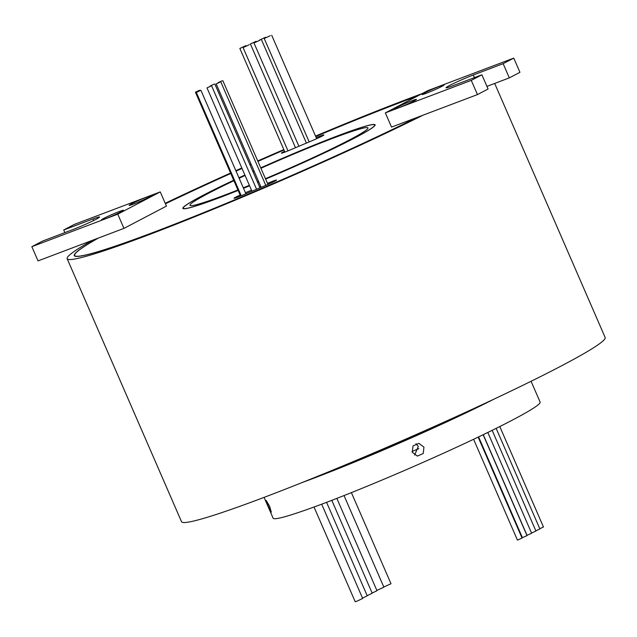 <?xml version="1.0" encoding="UTF-8"?>
<svg xmlns="http://www.w3.org/2000/svg" width="637" height="637" viewBox="0 0 637 637"><rect width="100%" height="100%" fill="white"/><g stroke="black" fill="none" stroke-linecap="round" stroke-linejoin="round"><path stroke-width="0.96" d="M412.195 100.67A12.031 0.717 156.5 0 1 416.479 99.452A12.031 0.717 156.5 0 1 410.14 102.875A12.031 0.717 156.5 0 1 398.69 107.749A12.031 0.717 156.5 0 1 394.446 109.038A12.031 0.717 156.5 0 1 400.163 105.806A12.031 0.717 156.5 0 1 412.195 100.67M439.872 86.162A12.031 0.717 156.5 0 1 444.148 84.952A12.031 0.717 156.5 0 1 437.81 88.376A12.031 0.717 156.5 0 1 426.36 93.241A12.031 0.717 156.5 0 1 422.116 94.531A12.031 0.717 156.5 0 1 427.833 91.306A12.031 0.717 156.5 0 1 439.872 86.162M31.85 246.686L117.765 214.167L160.253 191.896L74.338 224.415L63.716 229.981L93.018 218.929A18.441 1.091 156.5 0 1 99.579 217.002A18.441 1.091 156.5 0 1 90.319 222.106A18.441 1.091 156.5 0 1 72.323 229.782L42.472 241.12L31.85 246.686L38.029 260.899L98.409 238.047A222.823 13.218 -23.5 0 0 74.64 255.461A222.823 13.218 -23.5 0 0 153.915 232.155A222.823 13.218 -23.5 0 0 417.076 117.439L391.54 127.097L385.361 112.884L427.849 90.621L513.764 58.102L519.943 72.315L509.321 77.881L486.931 86.385M417.522 96.028A222.823 13.218 -23.5 0 0 404.057 101.06A222.823 13.218 -23.5 0 0 315.729 136.525A223.213 13.242 -23.5 0 1 404.272 100.949A223.213 13.242 -23.5 0 1 417.745 95.916M257.921 161.376A223.213 13.242 -23.5 0 1 284.006 150.006A222.823 13.218 -23.5 0 0 257.929 161.392M251.169 164.378A222.823 13.218 -23.5 0 0 250.015 164.895M242.02 168.447A222.823 13.218 -23.5 0 0 236.048 171.114M230.761 173.487A222.823 13.218 -23.5 0 0 165.429 203.8M98.122 238.158A223.213 13.242 -23.5 0 0 74.29 255.612A223.213 13.242 -23.5 0 0 153.7 232.266A223.213 13.242 -23.5 0 0 417.362 117.327L417.076 117.439M265.621 179.077A104.428 6.195 -23.5 0 0 374.747 124.971A104.428 6.195 -23.5 0 0 337.594 135.888A104.428 6.195 -23.5 0 0 260.748 167.873M254.004 170.907A104.428 6.195 -23.5 0 0 252.857 171.425M238.947 177.779A104.81 6.219 -23.5 0 1 244.887 175.04A104.428 6.195 -23.5 0 0 238.963 177.803M233.707 180.263A104.428 6.195 -23.5 0 0 183.225 208.243A104.428 6.195 -23.5 0 0 220.378 197.327A104.428 6.195 -23.5 0 0 238.119 190.407A104.81 6.219 -23.5 0 1 220.155 197.438A104.81 6.219 -23.5 0 1 182.867 208.403A104.81 6.219 -23.5 0 1 233.699 180.239M243.509 188.265A104.81 6.219 -23.5 0 0 249.569 185.797M257.651 182.453A104.81 6.219 -23.5 0 0 258.813 181.967M265.629 179.101A104.81 6.219 -23.5 0 0 375.105 124.812A104.81 6.219 -23.5 0 0 337.817 135.777A104.81 6.219 -23.5 0 0 260.74 167.857M199.142 90.446L195.416 92.198L199.142 90.446M200.066 90.685L196.331 92.429L200.066 90.685M210.728 86.154L207.001 87.898L210.728 86.154M213.936 84.243L210.202 85.987L213.936 84.243M219.916 82.173L216.182 83.925L219.916 82.173M221.915 80.883L218.18 82.635L221.915 80.883M270.255 35.704L264.228 38.523L270.255 35.704M265.637 37.217L259.609 40.043L265.637 37.217M260.023 40.155L253.996 42.982L260.023 40.155M256.13 41.301L250.102 44.128L256.13 41.301M245.874 45.633L239.854 48.46L245.874 45.633M249.107 44.773L243.087 47.6L249.107 44.773M119.246 211.54A12.031 0.717 156.5 0 1 123.53 210.329A12.031 0.717 156.5 0 1 117.192 213.753A12.031 0.717 156.5 0 1 105.742 218.618A12.031 0.717 156.5 0 1 101.498 219.908A12.031 0.717 156.5 0 1 107.215 216.684A12.031 0.717 156.5 0 1 119.246 211.54M146.924 197.04A12.031 0.717 156.5 0 1 151.2 195.83A12.031 0.717 156.5 0 1 144.862 199.254A12.031 0.717 156.5 0 1 133.412 204.119A12.031 0.717 156.5 0 1 129.168 205.409A12.031 0.717 156.5 0 1 134.885 202.184A12.031 0.717 156.5 0 1 146.924 197.04M240.125 195.033A9.706 0.573 -23.5 0 0 234.05 198.274A9.706 0.573 -23.5 0 0 241.749 195.543L266.449 185.08A9.706 0.573 -23.5 0 0 276.546 180.072A9.706 0.573 -23.5 0 0 273.098 181.091A9.706 0.573 -23.5 0 0 268.846 182.803L267.492 183.376M284.564 151.287A9.706 0.573 -23.5 0 0 281.427 153.143A9.706 0.573 -23.5 0 0 289.126 150.412L313.826 139.949A9.706 0.573 -23.5 0 0 323.922 134.94A9.706 0.573 -23.5 0 0 320.475 135.96A9.706 0.573 -23.5 0 0 316.223 137.672M496.151 428.359L539.889 528.949L535.844 530.812M492.154 430.333L535.94 531.043L531.537 533.026M487.807 432.459L531.648 533.28L527.014 535.287L483.26 434.665M483.141 434.729L527.014 535.629L522.388 537.644L478.586 436.91M478.156 437.117L522.069 538.098L517.435 540.112L473.594 439.283M321.677 504.186L362.676 598.477L356.648 601.296L355.199 601.726L314.025 507.02M344.036 495.554L383.888 587.218L376.849 590.395M351.393 492.624L391.007 583.739L383.785 586.972M269.618 506.288L271.33 512.116L268.129 506.112L266.155 500.395L269.618 506.288M423.939 447.142L423.231 453.528L417.37 456.076L412.282 452.294L413.015 445.908L418.883 443.36L423.939 447.142M414.623 455.073L418.294 446.465L415.977 443.694M260.931 168.279A97.047 5.757 156.5 0 1 333.462 138.062A97.047 5.757 156.5 0 1 367.987 127.91A97.047 5.757 156.5 0 1 265.446 178.671M258.63 181.529A97.047 5.757 156.5 0 1 257.459 182.015M249.37 185.351A97.047 5.757 156.5 0 1 243.31 187.804M237.919 189.953A97.047 5.757 156.5 0 1 224.511 195.153A97.047 5.757 156.5 0 1 189.985 205.305A97.047 5.757 156.5 0 1 233.906 180.717M422.116 93.623A230.976 13.695 -23.5 0 0 408.628 98.663A230.976 13.695 -23.5 0 0 315.53 136.071M283.823 149.584A230.976 13.695 -23.5 0 0 257.738 160.954M250.978 163.932A230.976 13.695 -23.5 0 0 249.823 164.45M241.829 167.993A230.976 13.695 -23.5 0 0 235.857 170.66M230.562 173.033A230.976 13.695 -23.5 0 0 165.198 203.283M92.405 240.316A230.976 13.695 -23.5 0 0 67.164 258.71L181.513 521.687A230.976 13.695 -23.5 0 0 263.686 497.529A230.976 13.695 -23.5 0 0 489.12 401.421A230.976 13.695 -23.5 0 0 605.15 337.483L494.686 83.439M67.164 258.71A230.976 13.695 -23.5 0 0 149.345 234.551A230.976 13.695 -23.5 0 0 423.079 115.162L417.362 117.327M302.535 482.392A145.57 8.631 -23.5 0 0 314.097 478.092A145.57 8.631 -23.5 0 0 493.874 399.192M264.076 497.386L273.122 518.192A145.57 8.631 -23.5 0 0 324.91 502.967A145.57 8.631 -23.5 0 0 466.993 442.397A145.57 8.631 -23.5 0 0 540.12 402.098L531.075 381.292M251.161 164.362A223.213 13.242 -23.5 0 0 250.007 164.872M242.012 168.423A223.213 13.242 -23.5 0 0 236.04 171.09M230.753 173.471A223.213 13.242 -23.5 0 0 165.413 203.776M98.409 238.047L123.944 228.38L166.432 206.117L160.253 191.896M260.684 186.259L259.522 186.752M251.464 190.16L245.444 192.716M253.996 170.883A104.81 6.219 -23.5 0 0 252.849 171.409M239.154 178.249A97.047 5.757 156.5 0 1 245.086 175.486M253.04 171.839A97.047 5.757 156.5 0 1 254.187 171.321M243.501 188.241A104.428 6.195 -23.5 0 0 249.561 185.773M257.643 182.429A104.428 6.195 -23.5 0 0 258.805 181.943M331.566 470.608A135.872 8.058 -23.5 0 0 465.456 412.394M412.012 451.545A97.047 5.757 156.5 0 1 418.82 448.647M63.716 229.981L64.863 232.616M93.018 218.929L93.695 220.482M117.765 214.167L123.944 228.38M336.838 498.381L376.985 590.706L372.127 593.071M331.805 500.332L372.199 593.222L367.167 595.659M326.582 502.33L367.238 595.826L362.525 598.127M499.79 426.543L543.465 526.998L539.794 528.726M513.764 58.102L503.142 63.668L473.291 75.007A18.441 1.091 -23.5 0 0 455.296 82.675A18.441 1.091 -23.5 0 0 446.027 87.779A18.441 1.091 -23.5 0 0 452.589 85.852L481.898 74.8L488.077 89.021L477.455 94.587L423.079 115.162M481.898 74.8L471.276 80.373L477.455 94.587M471.276 80.373L385.361 112.884M473.291 75.007L474.43 77.618M503.142 63.668L509.321 77.881M269.3 183.846L268.846 182.803M74.951 256.178L74.64 255.461M183.432 208.737L183.225 208.243M195.416 92.198L240.563 196.037M196.331 92.429L241.256 195.75M207.001 87.898L251.933 191.235M216.182 83.925L261.146 187.334M264.228 38.523L309.184 141.916M253.996 42.982L298.904 146.271M239.854 48.46L284.922 152.108M243.087 47.6L287.996 150.881M250.564 44.351L295.504 147.712M261.473 39.733L306.413 143.086M271.704 35.274L316.677 138.715M222.815 80.62L267.954 184.443M220.816 81.91L265.796 185.359M214.836 83.98L259.984 187.819M211.627 85.891L256.576 189.269M200.966 90.422L245.906 193.783M200.042 90.183L200.233 90.621M374.962 125.457L374.747 124.971"/></g></svg>
